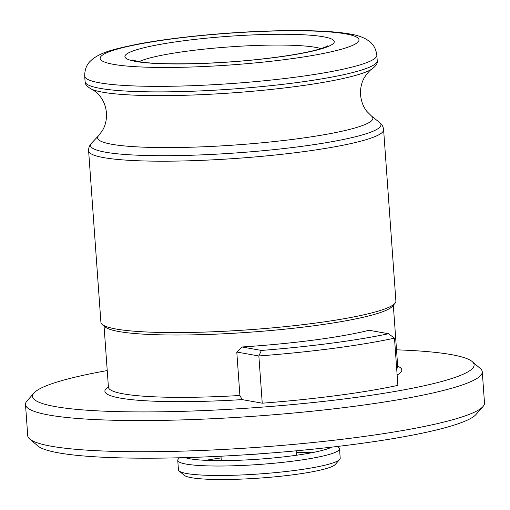 <?xml version="1.0" encoding="UTF-8"?>
<svg xmlns="http://www.w3.org/2000/svg" width="510" height="510" viewBox="0 0 510 510"><rect width="100%" height="100%" fill="white"/><g stroke="black" fill="none" stroke-linecap="round" stroke-linejoin="round"><path stroke-width="0.76" d="M383.609 129.706A147.874 18.099 -4.1 0 1 270.313 155.512A147.874 18.099 -4.1 0 1 103.893 157.654A147.874 18.099 -4.1 0 1 88.619 150.852L100.903 322.237A147.874 18.099 -4.1 0 0 102.185 324.385L105.219 326.974A145.012 17.748 -4.1 0 0 118.938 331.545A145.012 17.748 -4.1 0 0 273.385 330.282A145.012 17.748 -4.1 0 0 392.298 306.395L394.931 303.399A147.874 18.099 -4.1 0 0 395.894 301.098L383.609 129.706C383.341 126.811 381.977 124.389 379.529 122.425A145.599 17.818 -4.1 0 1 278.702 149.13A145.599 17.818 -4.1 0 1 105.557 152.209A145.599 17.818 -4.1 0 1 91.621 143.068L98.659 135.615A137.98 16.887 -4.1 0 0 111.862 144.279A137.98 16.887 -4.1 0 0 275.955 141.366A137.98 16.887 -4.1 0 0 371.497 116.057L379.529 122.425M261.394 350.44L258.857 355.974L236.787 352.04L239.898 395.486L242.142 399.611L262.242 403.193L258.857 355.974A189.376 23.179 -4.1 0 0 394.491 338.149L388.499 333.738L369.055 330.27A145.012 17.748 -4.1 0 1 241.95 346.978L261.394 350.44A184.607 22.593 -4.1 0 0 388.499 333.738M236.787 352.04L241.95 346.978M102.185 324.385A147.874 18.099 -4.1 0 0 116.178 329.046A147.874 18.099 -4.1 0 0 273.672 327.758A147.874 18.099 -4.1 0 0 394.931 303.399M107.234 370.566A221.334 27.087 -4.1 0 0 34.017 392.981A221.334 27.087 -4.1 0 0 55.437 406.623A221.334 27.087 -4.1 0 0 317.704 402.046A221.334 27.087 -4.1 0 0 472.19 361.577A221.334 27.087 -4.1 0 0 451.248 354.603A221.334 27.087 -4.1 0 0 396.519 349.828M34.017 392.981L26.998 400.968A228.971 28.024 -4.1 0 0 25.5 404.538A228.971 28.024 -4.1 0 0 49.151 415.076A228.971 28.024 -4.1 0 0 306.841 411.755A228.971 28.024 -4.1 0 0 482.269 371.796A228.971 28.024 -4.1 0 0 480.273 368.475L472.19 361.577M25.5 404.538L27.731 435.706A228.971 28.024 -4.1 0 0 29.727 439.027A228.971 28.024 -4.1 0 0 51.389 446.244A228.971 28.024 -4.1 0 0 295.245 444.248A228.971 28.024 -4.1 0 0 483.002 406.534A228.971 28.024 -4.1 0 0 484.5 402.964L482.269 371.796M29.727 439.027L37.81 445.925A221.334 27.087 -4.1 0 0 58.752 452.899A221.334 27.087 -4.1 0 0 294.48 450.974A221.334 27.087 -4.1 0 0 475.983 414.515L483.002 406.534M394.491 338.149L397.876 385.369A189.376 23.179 -4.1 0 1 262.242 403.193M179.437 457.782L178.283 459.096A81.09 9.926 -4.1 0 0 177.754 460.358L178.436 469.806A81.09 9.926 -4.1 0 0 179.137 470.979L184.193 475.288A76.322 9.339 -4.1 0 0 252.934 478.527A76.322 9.339 -4.1 0 0 335.287 464.463L339.673 459.472A81.09 9.926 -4.1 0 0 340.202 458.209L339.526 448.762A81.09 9.926 -4.1 0 0 338.825 447.582L337.499 446.454M221.104 457.935A81.09 9.926 -4.1 0 0 205.779 460.326M179.137 470.979A81.09 9.926 -4.1 0 0 252.176 474.421A81.09 9.926 -4.1 0 0 339.673 459.472M177.754 460.358A81.09 9.926 -4.1 0 0 251.5 464.973A81.09 9.926 -4.1 0 0 339.526 448.762M185.245 457.629A76.322 9.339 -4.1 0 0 251.583 459.644A76.322 9.339 -4.1 0 0 331.723 447.13M311.782 452.727A81.09 9.926 -4.1 0 0 296.278 452.542M248.402 454.614A64.872 7.943 -4.1 0 0 252.322 454.391A64.872 7.943 -4.1 0 0 268.783 453.148M98.659 135.615L102.504 130.432C105.455 125.441 106.781 119.627 106.469 112.997C105.825 106.38 103.683 100.808 100.043 96.288C96.109 91.998 93.209 89.594 91.347 89.084A144.062 17.633 -4.1 0 0 102.644 92.195A144.062 17.633 -4.1 0 0 249.562 91.519A144.062 17.633 -4.1 0 0 372.096 68.958C370.33 69.73 367.806 72.522 364.522 77.329C361.558 82.327 360.232 88.141 360.544 94.784C361.182 101.388 363.318 106.953 366.951 111.48L371.497 116.057M396.691 368.813A145.012 17.748 -4.1 0 0 397.711 366.467L393.325 305.229M108.324 387.849L108.426 387.205A145.012 17.748 -4.1 0 0 123.407 393.873A145.012 17.748 -4.1 0 0 239.898 395.486M91.347 89.084C86.898 86.496 84.807 84.016 85.093 81.645A146.446 17.927 -4.1 0 0 100.215 88.383A146.446 17.927 -4.1 0 0 265.028 86.26A146.446 17.927 -4.1 0 0 377.228 60.703L376.833 55.169C375.985 49.081 373.575 44.542 369.616 41.552L366.964 39.659C362.431 36.969 356.681 35.069 349.707 33.953C342.758 32.736 334.305 31.856 324.36 31.314C310.851 30.574 295.284 30.402 277.657 30.791C230.705 31.773 173.955 37.166 137.534 44.172C112.531 49.368 102.427 51.994 92.82 58.879L90.193 61.276C86.534 64.795 84.698 69.742 84.692 76.111A146.446 17.927 -4.1 0 0 99.82 82.85A146.446 17.927 -4.1 0 0 264.633 80.727A146.446 17.927 -4.1 0 0 376.833 55.169M113.564 64.362A129.75 15.88 -4.1 0 0 286.945 59.332A129.75 15.88 -4.1 0 0 345.595 33.864A129.75 15.88 -4.1 0 0 172.214 38.894A129.75 15.88 -4.1 0 0 113.564 64.362M135.743 61.442A104.945 12.846 -4.1 0 0 275.98 57.381A104.945 12.846 -4.1 0 0 323.416 36.777A104.945 12.846 -4.1 0 0 183.179 40.845A104.945 12.846 -4.1 0 0 135.743 61.442M320.981 48.616A95.402 11.679 -4.1 0 0 315.562 47.347A95.402 11.679 -4.1 0 0 222.175 47.462A95.402 11.679 -4.1 0 0 139.045 61.659M108.407 386.892A148.831 18.213 -4.1 0 0 120.264 398.1A148.831 18.213 -4.1 0 0 242.142 399.611M397.137 375.003A148.831 18.213 -4.1 0 0 397.692 366.154M372.096 68.958C376.138 65.764 377.846 63.011 377.228 60.703M327.535 45.945C327.758 45.575 328.459 46.569 315.505 50.178C302.213 53.569 283.789 56.572 260.221 59.185C213.703 64.438 157.437 65.293 138.095 61.5L132.173 59.95M397.711 366.467L397.908 367.092M85.093 81.645L84.692 76.111M88.619 150.852C88.472 147.951 89.473 145.356 91.621 143.068M108.426 387.205L104.04 325.966M296.469 455.245L296.157 450.821M221.295 460.632L220.977 456.208"/></g></svg>
